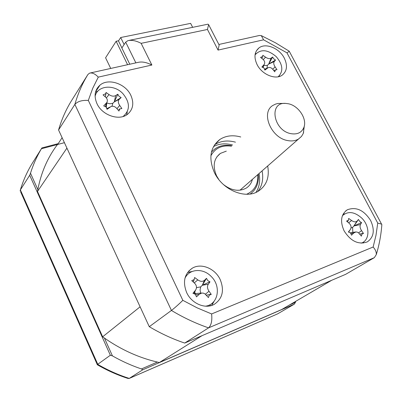 <?xml version="1.0" encoding="UTF-8"?>
<svg xmlns="http://www.w3.org/2000/svg" width="402" height="402" viewBox="0 0 402 402"><rect width="100%" height="100%" fill="white"/><g stroke="black" fill="none" stroke-linecap="round" stroke-linejoin="round"><path stroke-width="0.6" d="M110.726 68.446L105.58 57.787L116.138 41.265L118.6 40.763M127.58 64.707L116.138 41.265M189.453 271.923L190.362 272.365M190.131 271.762L190.829 272.099M194.558 292.46L195.704 293.596M213.673 302.259L213.372 302.113M211.99 303.369L212.844 303.771M186.684 292.626C191.638 303.666 205.437 309.46 214.236 304.344C222.562 298.651 224.537 290.37 220.16 279.501C215.085 268.451 201.151 262.717 192.277 268.199C184.377 273.792 182.513 281.933 186.684 292.626M211.648 305.445L214.1 301.284M344.122 230.904C350.765 241.295 358.473 244.964 367.242 241.909C373.885 237.311 375.016 230.18 370.634 220.507C363.926 210.11 356.167 206.533 347.358 209.774C340.976 214.286 339.896 221.331 344.122 230.904M363.031 243.13L363.709 241.848M257.124 64.667C262.009 74.596 275.641 80.174 282.269 75.099C287.088 71.094 287.752 65.415 284.264 58.069C279.32 48.185 265.667 42.607 258.999 47.893C254.386 51.828 253.757 57.421 257.124 64.667M279.209 76.531L279.395 75.707M96.942 103.6C102.083 115.334 119.258 121.168 127.59 114.228C133.117 109.414 134.208 103.128 130.856 95.359C125.625 83.676 108.364 77.837 99.977 85.134C94.766 89.842 93.756 95.998 96.942 103.6M126.7 114.851L127.248 111.816M240.753 136.981C232.808 134.801 225.854 135.63 219.884 139.464C210.13 147.212 208.321 158.277 214.452 172.654C222.658 190.191 245.738 199.633 258.476 191.076C266.586 185.513 269.657 177.151 267.677 165.991M257.848 191.447C262.225 185.819 263.637 178.96 262.094 170.875M381.794 225.331L381.85 224.567C381.101 234.884 379.242 244.898 376.282 254.607L374.322 257.667L345.645 274.33L184.714 343.062C172.599 338.986 160.785 333.529 149.278 326.695L58.561 129.987C61.642 119.449 65.903 109.766 71.35 100.937L87.932 74.47L89.581 73.134C92.234 72.501 95.133 73.832 98.279 77.129L92.706 88.345L88.319 100.425C82.068 100.058 77.581 101.389 74.867 104.409C77.983 93.515 82.34 83.536 87.932 74.47M58.561 129.987L74.867 104.409L171.438 310.444C174.649 307.982 178.453 304.61 182.845 300.339L197.086 307.826L211.608 313.952L373.136 247.014L376.001 235.23L377.739 223.08L286.963 52.833L263.591 39.818L218.065 50.094L207.447 29.467L208.613 24.612L208.03 24.175L129.223 40.366M235.456 142.167C227.582 140.032 220.678 140.871 214.743 144.695L214.547 144.831M98.138 90.867L95.46 92.385M256.049 53.572L255.245 53.808M344.655 213.879L343.192 214M192.201 271.461L187.528 272.556M207.447 29.467L141.142 43.336C136.213 40.753 131.816 39.848 127.967 40.627L125.695 42.155L121.851 48.004L129.781 64.219M141.142 43.336L151.876 65.034C146.775 62.395 142.278 61.491 138.383 62.315L90.415 72.948M149.278 326.695L171.438 310.444C183.523 317.696 195.895 323.499 208.563 327.861C211.311 325.223 212.326 320.585 211.608 313.952M184.714 343.062L208.563 327.861L374.322 257.667M95.088 95.304L95.435 95.224L95.088 95.304M209.357 304.992L210.814 305.686M218.874 44.506L219.16 45.064L218.065 50.094M218.854 44.471L259.411 35.476L261.29 35.612L263.591 39.818M289.284 51.33L286.963 52.833M381.85 224.567L381.573 224.145L377.739 223.08M376.282 254.607C376.483 252.114 375.433 249.587 373.136 247.014M289.551 304.937L295.395 302.41L294.329 304.148L142.75 369.8L141.459 368.935L157.358 362.061M104.44 338.077L112.429 355.886L110.349 355.237L29.708 175.247L30.502 173.202L37.833 189.553M112.429 355.886C121.856 361.247 131.529 365.599 141.459 368.935M110.349 355.237L97.204 364.689M142.75 369.8L129.087 378.498L127.761 378.377C117.289 374.981 107.143 370.443 97.319 364.755M29.708 175.247L20.371 189.895L20.14 191.071M64.42 142.685L41.426 148.74L41.908 147.926L58.134 143.66M41.426 148.74C36.909 156.293 33.271 164.443 30.502 173.202M41.908 147.926L32.356 163.177C27.301 171.363 23.306 180.267 20.371 189.895L97.832 364.418C107.987 370.307 118.459 374.971 129.243 378.408L277.566 313.892L129.087 378.498M295.395 302.41L295.782 301.294M294.329 304.148L277.566 313.892M192.648 27.336L190.623 23.371L120.68 37.522L118.484 40.944L121.901 47.928M120.68 37.522L124.123 44.547M127.117 112.992L126.545 114.947M209.261 295.158L208.427 297.58L204.879 293.807L203.362 293.138L201.749 293.053L199.211 294.304L196.472 296.877L195.422 294.334L192.935 293.289L195.518 290.199C197.025 287.827 196.749 285.536 194.689 283.315L191.744 280.651L194.146 279.576L194.623 277.516L197.819 279.882C200.407 281.671 202.628 281.822 204.477 280.325L206.487 278.32L207.794 280.626L209.975 281.857L208.291 284.199C207.035 286.279 207.271 288.621 209.005 291.234L211.256 294.39L209.261 295.158M205.382 306.178C218.231 304.822 221.597 286.279 211.176 276.46C203.141 267.873 189.247 268.702 184.95 278.295M194.638 292.274L194.327 293.581M193.267 282.013L194.256 279.42M200.683 293.133L200.06 289.892L200.714 286.882L196.483 287.636M200.714 286.882L202.296 285.279L204.477 280.325M206.487 278.32L202.296 285.279L208.291 284.199M202.457 285.108L209.975 281.857M206.347 295.189L210.653 294.39M194.854 293.867L197.091 293.415M331.72 280.279L281.641 309.56L159.368 362.514L202.02 335.67L331.72 280.279M62.114 137.685L58.551 143.127C47.848 156.745 40.828 172.845 37.497 191.427L66.923 148.112L140.107 306.811L102.646 336.796C120.484 349.564 139.393 358.137 159.368 362.514M37.497 191.427L102.646 336.796M361.951 234.054L361.378 236.14L358.584 232.864L357.283 232.135L355.891 231.954L353.74 232.994L351.529 235.195L350.554 232.954L348.383 232.004L350.318 229.517C351.614 227.462 351.263 225.421 349.273 223.386L346.534 221.065L348.348 220.351L348.675 218.432L351.604 220.512C353.845 222.05 355.649 222.271 357.006 221.175L358.463 219.452L359.745 221.457L361.569 222.602L360.488 224.527C359.679 226.256 360.036 228.286 361.559 230.622L363.478 233.467L361.951 234.054M361.142 243.17C369.935 240.612 370.172 226.18 361.785 218.13C354.529 211.698 348.077 210.879 342.429 215.668M352.84 232.416L352.589 227.371L351.031 227.944M352.589 227.371L353.951 225.959L357.092 221.075M358.463 219.452L353.951 225.959L360.488 224.527M354.067 225.813L361.569 222.602M359.715 234.07L362.916 233.451M119.836 108.942L118.937 111.022L116.459 108.123C114.897 106.475 113.118 105.922 111.123 106.46L107.058 109.324L106.088 106.962L103.686 105.907L106.902 102.44C107.756 100.59 107.379 98.867 105.766 97.269L103.043 94.887L105.791 93.676L106.038 92.445L109.032 94.596C111.485 96.269 113.691 96.601 115.645 95.586L117.826 94.219L118.992 96.259L121.148 97.591L119.283 99.274C117.886 100.852 118.022 102.897 119.69 105.414L121.886 108.53L119.836 108.942M123.102 116.5C130.278 110.183 130.188 102.535 122.831 93.565C113.962 83.943 97.279 85.445 95.093 96.379M105.525 106.5L106.138 103.44M106.073 103.505L106.495 107.465M105.796 93.676L105.394 96.41L105.992 93.359M111.987 106.269L112.776 103.319L109.902 103.781L106.811 103.018M112.776 103.319L114.319 101.862L115.645 95.586M117.826 94.219L114.319 101.862L119.283 99.274M114.485 101.726L121.148 97.591M246.602 194.272C254.531 190.699 258.27 184.146 257.813 174.614M258.205 174.272C259.064 182.905 256.396 189.483 250.205 194.01M218.819 179.543L216.593 175.86C212.447 166.152 213.708 158.664 220.381 153.398L226.306 151.137M252.401 179.347C251.456 183.146 249.411 186.056 246.265 188.076C239.145 191.875 231.547 190.699 223.472 184.553M231.411 146.137C221.899 144.936 215.055 148.162 210.879 155.8M211.412 152.237C216.412 146.403 223.2 144.248 231.778 145.775M275.395 69.983L274.752 71.807L272.656 69.184C271.34 67.707 269.868 67.179 268.25 67.596L264.898 70.094L263.988 67.988L261.888 67.033L264.204 64.446C265.139 62.742 264.772 61.079 263.094 59.466L260.541 57.365L262.622 56.566L262.813 55.275L265.571 57.179C267.787 58.677 269.621 59.004 271.064 58.169L272.606 57.044L273.767 58.843L275.576 60.069L274.315 61.476C273.375 62.812 273.636 64.606 275.104 66.868L276.988 69.677L275.395 69.983M278.174 76.777C283.581 71.375 282.938 64.667 276.249 56.662C267.672 49.431 260.612 48.828 255.059 54.863M263.255 59.607L265.571 57.179M266.963 68.169L267.37 65.375L263.802 65.506M267.37 65.375L268.702 64.079L271.064 58.169M272.606 57.044L268.702 64.079L274.315 61.476M268.827 63.958L275.576 60.069M290.953 133.66C297.339 134.7 301.646 132.635 303.877 127.474C307.359 119.057 298.636 105.731 288.435 103.771L285.591 103.404C268.526 101.947 273.31 130.65 290.953 133.66M304.329 125.881L303.299 133.399L301.53 136.384L298.54 139.012C295.445 140.861 291.792 141.373 287.586 140.549C270.883 137.861 260.511 112.279 273.028 105.354L275.626 104.073L277.943 103.475L285.591 103.404M88.319 100.425L182.845 300.339M151.876 65.034L98.279 77.129M135.861 62.873L125.695 42.155M259.039 173.543C260.426 180.714 259.411 186.99 256.004 192.372M213.482 146.599C219.125 143.604 225.487 143.072 232.567 145.001M194.035 293.47L195.362 290.395M194.256 282.918L197.819 279.882M205.402 294.204L209.005 291.234M195.854 294.867L199.211 294.304M348.705 232.024L350.318 229.517M348.624 222.819L351.604 220.512M358.584 232.864L361.559 230.622M351.031 233.567L353.74 232.994M106.354 97.892L109.032 94.596M116.957 108.691L119.69 105.414M106.982 108.62L109.806 107.168M262.918 67.27L263.858 64.883M272.742 69.285L275.104 66.868M264.767 69.305L267.139 68.219M214.743 144.695L219.884 139.464M95.641 91.691L99.977 85.134M256.381 50.823L258.999 47.893M345.75 210.874L347.358 209.774M188.9 270.878L192.277 268.199M208.613 24.612L219.16 45.064M261.29 35.612L275.516 42.828L289.239 51.215M289.224 51.215L381.573 224.145M20.653 191.91L97.269 364.589M195.518 290.199L194.121 293.5M194.146 279.576L193.176 281.928M201.749 293.048L196.357 293.475M348.348 220.351L347.434 221.803M357.006 221.175L353.785 226.155M355.614 231.984L350.388 232.798M106.902 102.44L106.198 107.078M119.952 108.847L118.786 109.429M109.952 107.058L106.972 108.58M220.381 153.398L216.773 156.961M262.622 56.566L261.913 58.471M264.204 64.446L263.104 67.355M275.661 69.782L273.948 70.536M267.616 67.878L264.722 69.174M303.877 127.474L303.515 132.851M239.989 190.201L298.54 139.012"/></g></svg>
